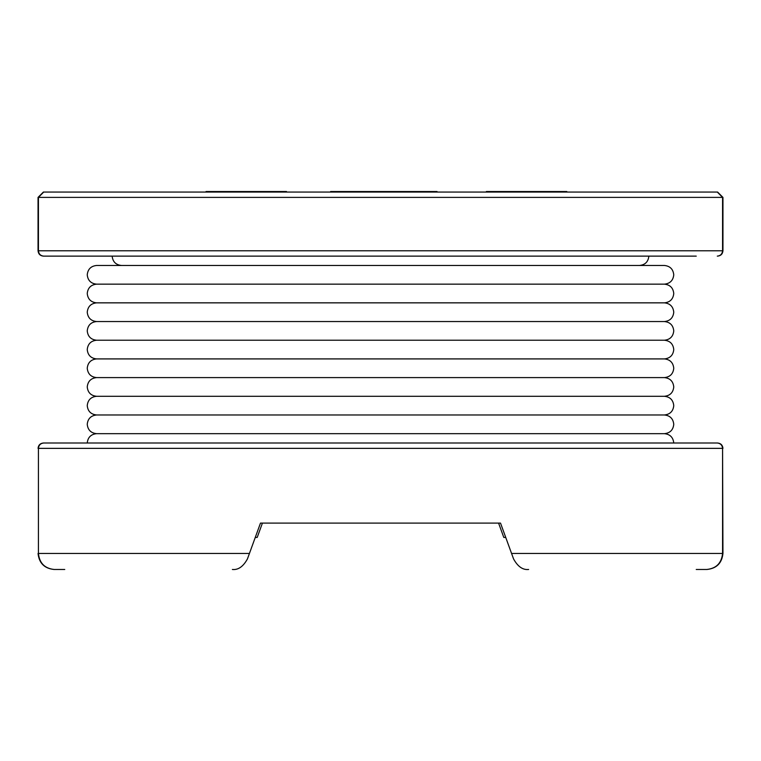 <?xml version="1.0" encoding="UTF-8"?>
<svg xmlns="http://www.w3.org/2000/svg" width="761" height="761" viewBox="0 0 761 761"><rect width="100%" height="100%" fill="white"/><g stroke="black" fill="none" stroke-linecap="round" stroke-linejoin="round"><path stroke-width="1.14" d="M696.248 256.134L43.387 256.134C40.171 255.791 38.392 254.012 38.05 250.788L722.95 250.788L722.95 197.394L38.05 197.394L43.387 192.057L717.613 192.057L722.95 197.394M696.248 569.475L706.779 569.475C716.301 568.457 721.561 563.121 722.57 553.456L722.57 448.353L722.95 553.456L511.573 553.456L513.561 558.935L500.519 523.102L260.481 523.102L247.439 558.935L249.427 553.456L38.431 553.456L38.431 448.353L38.431 553.456C39.439 563.121 44.699 568.457 54.221 569.475L54.069 569.475C44.404 568.467 39.068 563.121 38.05 553.456M722.95 250.788C722.608 254.012 720.829 255.791 717.613 256.134L717.3 256.134C720.477 255.791 722.227 254.012 722.57 250.788L722.57 197.394L717.3 192.057M639.506 265.475C645.147 264.885 648.258 261.765 648.848 256.134L650.141 256.134M38.05 448.353C38.392 445.128 40.171 443.349 43.387 443.007L717.613 443.007C720.829 443.349 722.608 445.128 722.95 448.353M262.421 523.102L257.199 537.437L255.258 537.437M64.752 569.475L54.221 569.475M247.82 557.88L247.439 558.935C243.216 566.593 238.203 570.103 232.381 569.475M498.579 523.102L503.801 537.437L505.742 537.437M706.779 569.475L706.931 569.475C716.596 568.467 721.932 563.121 722.95 553.456M513.18 557.88L513.561 558.935C517.784 566.593 522.797 570.103 528.619 569.475M286.497 192.057L286.497 191.525L206.041 191.525L206.041 192.057M437.042 192.057L437.042 191.525L330.626 191.525L330.626 192.057M381.08 191.525L381.08 192.057M566.821 192.057L566.821 191.525L486.355 191.525L486.355 192.057M43.7 192.057L38.431 197.394L38.431 250.788C38.773 254.012 40.523 255.791 43.7 256.134M717.3 443.007C720.477 443.349 722.227 445.128 722.57 448.353L38.431 448.353C38.773 445.128 40.523 443.349 43.7 443.007M38.05 250.788L38.05 197.394M112.152 256.134C112.742 261.765 115.853 264.885 121.494 265.475M87.239 443.007C87.829 437.375 90.949 434.255 96.58 433.665L664.42 433.665C670.051 434.255 673.171 437.375 673.761 443.007M87.239 424.324C87.829 418.683 90.949 415.573 96.58 414.973L664.42 414.973C670.051 415.573 673.171 418.683 673.761 424.324C673.171 429.955 670.051 433.076 664.42 433.665L96.58 433.665C90.949 433.076 87.829 429.955 87.239 424.324M87.239 405.632C87.829 400.001 90.949 396.881 96.58 396.291L664.42 396.291C670.051 396.881 673.171 400.001 673.761 405.632C673.171 411.273 670.051 414.384 664.42 414.973L96.58 414.973C90.949 414.384 87.829 411.273 87.239 405.632M87.239 386.949C87.829 381.309 90.949 378.198 96.58 377.599L664.42 377.599C670.051 378.198 673.171 381.309 673.761 386.949C673.171 392.581 670.051 395.701 664.42 396.291L96.58 396.291C90.949 395.701 87.829 392.581 87.239 386.949M87.239 368.257C87.829 362.626 90.949 359.506 96.58 358.916L664.42 358.916C670.051 359.506 673.171 362.626 673.761 368.257C673.171 373.898 670.051 377.009 664.42 377.599L96.58 377.599C90.949 377.009 87.829 373.898 87.239 368.257M87.239 349.565C87.829 343.934 90.949 340.823 96.58 340.224L664.42 340.224C670.051 340.823 673.171 343.934 673.761 349.565C673.171 355.206 670.051 358.317 664.42 358.916L96.58 358.916C90.949 358.317 87.829 355.206 87.239 349.565M87.239 330.883C87.829 325.242 90.949 322.131 96.58 321.542L664.42 321.542C670.051 322.131 673.171 325.242 673.761 330.883C673.171 336.514 670.051 339.634 664.42 340.224L96.58 340.224C90.949 339.634 87.829 336.514 87.239 330.883M87.239 312.191C87.829 306.559 90.949 303.439 96.58 302.849L664.42 302.849C670.051 303.439 673.171 306.559 673.761 312.191C673.171 317.832 670.051 320.942 664.42 321.542L96.58 321.542C90.949 320.942 87.829 317.832 87.239 312.191M87.239 293.508C87.829 287.867 90.949 284.757 96.58 284.157L664.42 284.157C670.051 284.757 673.171 287.867 673.761 293.508C673.171 299.14 670.051 302.26 664.42 302.849L96.58 302.849C90.949 302.26 87.829 299.14 87.239 293.508M87.239 274.816C87.829 269.185 90.949 266.065 96.58 265.475L664.42 265.475C670.051 266.065 673.171 269.185 673.761 274.816C673.171 280.457 670.051 283.568 664.42 284.157L96.58 284.157C90.949 283.568 87.829 280.457 87.239 274.816"/></g></svg>
